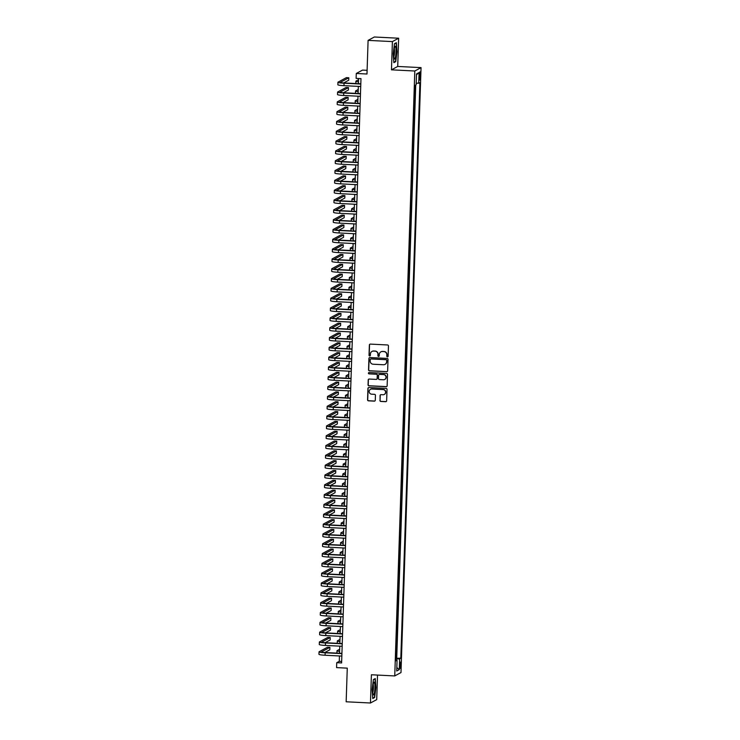 <?xml version="1.0" encoding="UTF-8"?>
<svg xmlns="http://www.w3.org/2000/svg" width="740" height="740" viewBox="0 0 740 740"><rect width="100%" height="100%" fill="white"/><g stroke="black" fill="none" stroke-linecap="round" stroke-linejoin="round"><path stroke-width="1.11" d="M387.436 356.856A0.675 0.666 -118.4 0 0 388.121 356.218L388.463 345.978A0.971 0.953 -118.4 0 0 387.538 344.97L370.361 344.1A0.971 0.953 -118.4 0 0 369.371 345.016L369.029 355.265A0.675 0.666 -118.4 0 0 370.028 355.894A0.675 0.666 -118.4 0 0 370.37 355.329L370.416 354.007A3.099 3.043 -118.4 0 1 373.571 351.075L375.004 351.139A3.099 3.043 -118.4 0 1 377.955 354.386L377.909 355.709A0.675 0.666 -118.4 0 0 378.899 356.338A0.675 0.666 -118.4 0 0 379.25 355.774L379.287 354.451A3.099 3.043 -118.4 0 1 382.45 351.519L383.875 351.593A3.099 3.043 -118.4 0 1 386.826 354.83L386.789 356.153A0.675 0.666 -118.4 0 0 387.436 356.856M380.952 351.833A3.099 3.043 -118.4 0 1 382.617 351.426L384.051 351.5A3.099 3.043 -118.4 0 1 387.002 354.738L386.955 356.06A0.675 0.666 -118.4 0 0 387.862 356.726M369.954 344.174A0.971 0.953 -118.4 0 0 369.538 344.933L369.204 355.172A0.675 0.666 -118.4 0 0 370.102 355.838M372.072 351.38A3.099 3.043 -118.4 0 1 373.737 350.982L375.171 351.056A3.099 3.043 -118.4 0 1 378.121 354.293L378.075 355.616A0.675 0.666 -118.4 0 0 378.982 356.282M400.821 664.927A3.163 0.527 92.9 0 0 400.442 662.069A3.163 0.527 92.9 0 0 399.739 665.519A3.163 0.527 92.9 0 0 400.127 668.377A3.163 0.527 92.9 0 0 400.821 664.927M379.916 400.442A0.971 0.953 -118.4 0 0 380.841 401.45L385.66 401.69A0.971 0.953 -118.4 0 0 386.641 400.775L387.02 389.407A0.971 0.953 -118.4 0 0 386.095 388.389L368.918 387.529A0.971 0.953 -118.4 0 0 367.928 388.445L367.558 399.822A0.971 0.953 -118.4 0 0 368.474 400.83L374.301 401.126A0.971 0.953 -118.4 0 0 375.282 400.211L375.448 395.336A0.971 0.953 -118.4 0 0 374.523 394.328L371.637 394.18A2.59 2.544 -118.4 0 1 370.49 389.323A2.59 2.544 -118.4 0 1 371.813 389.027L383.117 389.592A2.59 2.544 -118.4 0 1 384.264 394.448A2.59 2.544 -118.4 0 1 382.95 394.753L381.063 394.651A0.971 0.953 -118.4 0 0 380.073 395.567L380.082 400.349A0.971 0.953 -118.4 0 0 381.007 401.358L385.827 401.598A0.971 0.953 -118.4 0 0 386.234 401.533M392.404 41.597L391.469 69.828L397.713 66.452L398.647 38.221L392.404 41.597L368.095 40.376L366.985 74.009L356.282 73.473L356.125 78.385L360.981 78.634L341.603 662.948L336.737 662.698L336.58 667.61L347.273 668.146L346.154 701.779L370.463 703L376.706 699.624L377.52 675.074M391.469 69.828L414.807 71.003L394.744 675.935L371.406 674.769L370.463 703M386.65 371.711A0.971 0.953 -118.4 0 0 387.64 370.796L388.019 359.427A0.971 0.953 -118.4 0 0 387.094 358.41L369.917 357.55A0.971 0.953 -118.4 0 0 368.927 358.465L368.548 369.843A0.971 0.953 -118.4 0 0 369.473 370.851L386.817 371.619A0.971 0.953 -118.4 0 0 387.224 371.554M387.519 374.412L387.14 385.79A0.971 0.953 -118.4 0 1 386.151 386.706L368.973 385.845A0.971 0.953 -118.4 0 1 368.048 384.828L368.215 379.962A0.971 0.953 -118.4 0 1 369.195 379.046L376.17 379.398A0.971 0.953 -118.4 0 0 377.15 378.482L377.261 375.254A0.971 0.953 -118.4 0 0 376.336 374.236L369.084 373.876A0.675 0.666 -118.4 0 1 368.788 372.599A0.675 0.666 -118.4 0 1 369.131 372.525L386.595 373.404A0.971 0.953 -118.4 0 1 387.519 374.412M368.095 40.376L374.338 37L398.647 38.221M395.974 658.276L396.168 652.495M396.298 648.453L396.492 642.681M396.621 638.639L396.816 632.857M396.954 628.815L397.139 623.034M397.278 618.991L397.473 613.22M397.602 609.177L397.796 603.396M397.926 599.354L398.12 593.573M398.25 589.53L398.444 583.758M398.582 579.716L398.768 573.935M398.906 569.893L399.101 564.111M399.23 560.069L399.424 554.297M399.554 550.255L399.748 544.474M399.887 540.431L400.072 534.65M400.211 530.608L400.396 524.836M400.534 520.793L400.729 515.012M400.858 510.97L401.052 505.189M401.182 501.147L401.376 495.375M401.515 491.332L401.7 485.551M401.839 481.509L402.033 475.727M402.162 471.685L402.357 465.913M402.486 461.871L402.68 456.09M402.819 452.048L403.004 446.266M403.143 442.224L403.328 436.452M403.467 432.41L403.661 426.629M403.79 422.586L403.985 416.805M404.114 412.763L404.308 406.991M404.447 402.949L404.632 397.167M404.771 393.125L404.965 387.344M405.095 383.302L405.289 377.529M405.418 373.487L405.613 367.706M405.742 363.664L405.936 357.882M406.075 353.84L406.26 348.068M406.399 344.026L406.593 338.245M406.723 334.203L406.917 328.421M407.046 324.379L407.24 318.607M407.379 314.565L407.564 308.784M407.703 304.741L407.897 298.96M408.027 294.918L408.221 289.146M408.351 285.104L408.545 279.322M408.674 275.28L408.868 269.499M409.007 265.457L409.192 259.685M409.331 255.642L409.525 249.861M409.655 245.819L409.849 240.038M409.979 235.995L410.173 230.223M410.312 226.181L410.496 220.4M410.635 216.358L410.829 210.576M410.959 206.534L411.153 200.762M411.283 196.72L411.477 190.939M411.607 186.896L411.801 181.115M411.94 177.073L412.125 171.301M412.263 167.258L412.457 161.477M412.587 157.435L412.781 151.654M412.911 147.612L413.105 141.84M413.244 137.797L413.429 132.016M413.568 127.974L413.753 122.192M413.891 118.15L414.086 112.378M414.215 108.336L414.409 102.555M414.539 98.513L414.733 92.731M419.339 75.203L419.266 77.358A3.062 0.509 92.9 0 0 419.636 80.133A3.062 0.509 92.9 0 0 420.32 76.793L420.385 74.638A3.062 0.509 92.9 0 0 420.015 71.863A3.062 0.509 92.9 0 0 419.339 75.203M414.807 71.003L421.051 67.617L400.988 672.558L394.744 675.935M396.168 658.285L400.812 658.184L419.904 82.704L416.204 83.444M400.812 658.184L399.637 658.822L399.276 669.626L396.714 671.014L397.065 660.21L395.891 660.848L414.983 85.377L416.158 84.73L416.518 73.935L419.081 72.548L418.72 83.352M396.733 657.98L415.741 84.961M414.872 88.689L415.177 85.267M367.105 70.328L362.526 70.097L356.282 73.473M397.713 66.452L421.051 67.617M339.447 655.964L339.272 661.329L336.737 662.698M358.604 78.514L358.428 83.675M358.345 86.386L358.105 93.499M358.012 96.2L357.781 103.323M357.688 106.024L357.457 113.137M357.365 115.847L357.124 122.96M357.041 125.661L356.8 132.784M356.717 135.485L356.476 142.598M356.384 145.308L356.153 152.422M356.06 155.123L355.829 162.245M355.736 164.946L355.496 172.059M355.413 174.769L355.172 181.883M355.08 184.584L354.849 191.706M354.756 194.407L354.525 201.521M354.432 204.231L354.201 211.344M354.108 214.045L353.868 221.168M353.785 223.869L353.544 230.982M353.452 233.692L353.221 240.805M353.128 243.506L352.897 250.629M352.804 253.33L352.564 260.443M352.481 263.153L352.24 270.267M352.147 272.968L351.916 280.09M351.824 282.791L351.593 289.904M351.5 292.614L351.269 299.728M351.176 302.429L350.936 309.551M350.853 312.252L350.612 319.365M350.519 322.076L350.288 329.189M350.196 331.89L349.964 339.012M349.872 341.714L349.632 348.827M349.548 351.537L349.308 358.65M349.225 361.351L348.984 368.474M348.892 371.175L348.66 378.288M348.568 380.998L348.337 388.111M348.244 390.812L348.004 397.935M347.92 400.636L347.68 407.749M347.587 410.46L347.356 417.573M347.264 420.274L347.032 427.396M346.94 430.097L346.699 437.211M346.616 439.921L346.375 447.034M346.292 449.735L346.052 456.858M345.959 459.559L345.728 466.672M345.636 469.382L345.404 476.495M345.312 479.196L345.071 486.319M344.988 489.02L344.748 496.133M344.655 498.843L344.424 505.957M344.331 508.658L344.1 515.78M344.007 518.481L343.776 525.594M343.684 528.304L343.443 535.418M343.36 538.119L343.12 545.241M343.027 547.942L342.796 555.055M342.703 557.757L342.472 564.879M342.38 567.58L342.139 574.702M342.056 577.404L341.815 584.517M341.723 587.218L341.492 594.34M341.399 597.041L341.168 604.164M341.075 606.865L340.844 613.978M340.752 616.679L340.511 623.802M340.428 626.502L340.187 633.616M340.095 636.326L339.864 643.439M339.771 646.14L339.54 653.263M341.649 661.449L339.272 661.329M397.065 660.21L395.918 660.006M395.946 658.961L399.637 658.822M416.49 74.805L419.081 72.548M399.276 669.626L396.825 667.554M393.227 53.687L393.846 62.66L395.733 61.642L396.982 51.652L396.363 42.689L394.476 43.706L393.227 53.687M374.634 697.515L375.892 687.525L375.263 678.562L373.386 679.579L372.128 689.56L372.757 698.532L374.634 697.515L373.95 697.478M394.457 43.891L396.122 42.985L396.982 51.652M395.049 61.605L395.733 61.642M369.51 357.624A0.971 0.953 -118.4 0 0 369.094 358.373L368.714 369.75A0.971 0.953 -118.4 0 0 369.639 370.759L386.817 371.619M386.641 360.417A0.675 0.666 -118.4 0 0 386.003 359.705L370.916 358.956A0.675 0.666 -118.4 0 0 370.231 359.594L370.185 360.99A3.099 3.043 -118.4 0 0 373.136 364.228L383.44 364.746A3.099 3.043 -118.4 0 0 386.595 361.814L386.817 360.325A0.675 0.666 -118.4 0 0 386.169 359.621L386.003 359.705M370.657 358.993A0.675 0.666 -118.4 0 1 371.082 358.863L386.169 359.621M385.105 364.339A3.099 3.043 -118.4 0 0 386.77 361.721L386.595 361.814M386.817 360.325L386.77 361.721M368.798 379.121A0.971 0.953 -118.4 0 0 368.381 379.87L368.224 384.735A0.971 0.953 -118.4 0 0 369.14 385.753L386.326 386.613A0.971 0.953 -118.4 0 0 386.733 386.539M376.743 379.232A0.971 0.953 -118.4 0 0 377.326 378.39L377.428 375.161A0.971 0.953 -118.4 0 0 376.503 374.144L369.084 373.876M368.871 372.562A0.675 0.666 -118.4 0 0 369.251 373.783M383.394 379.759A2.59 2.544 -118.4 0 0 385.966 376.623A2.59 2.544 -118.4 0 0 383.57 374.597L379.583 374.403A0.971 0.953 -118.4 0 0 378.593 375.319L378.492 378.547A0.971 0.953 -118.4 0 0 379.417 379.555L383.394 379.759M384.8 379.417A2.59 2.544 -118.4 0 0 383.736 374.514L383.57 374.597M379.176 374.468A0.971 0.953 -118.4 0 1 379.75 374.311L383.736 374.514M380.656 394.725A0.971 0.953 -118.4 0 0 380.249 395.484L380.082 400.349M384.347 394.401A2.59 2.544 -118.4 0 0 383.292 389.499L383.117 389.592M370.574 389.277A2.59 2.544 -118.4 0 1 371.98 388.935L383.292 389.499M368.511 387.603A0.971 0.953 -118.4 0 0 368.104 388.352L367.725 399.73A0.971 0.953 -118.4 0 0 368.65 400.738L374.468 401.034A0.971 0.953 -118.4 0 0 374.875 400.96M358.567 79.67L355.996 81.058A7.409 0.74 1.9 0 0 355.885 81.178A7.409 0.74 1.9 0 0 358.493 81.835M343.712 82.936L348.725 80.216L348.808 77.765L346.375 77.645L338.032 82.159A7.409 0.74 1.9 0 0 337.93 82.279A7.409 0.74 1.9 0 0 344.063 83.204L360.805 84.046M337.93 82.279L337.847 84.73A7.409 0.74 1.9 0 0 343.98 85.664L360.722 86.497M360.815 83.796L344.489 82.982A4.939 0.49 -178.1 0 1 340.391 82.362A4.939 0.49 -178.1 0 1 340.465 82.279L348.808 77.765M396.011 52.068A6.42 1.073 92.9 0 0 394.901 46.518A6.42 1.073 92.9 0 0 393.81 53.261A6.42 1.073 92.9 0 0 394.291 58.775A6.42 1.073 92.9 0 0 396.011 52.068M393.874 56.592A4.394 0.731 92.9 0 0 394.513 52.198A4.394 0.731 92.9 0 0 394.272 48.646M396.733 51.68L395.521 61.355L393.828 62.271M374.551 682.715A6.42 1.073 92.9 0 0 373.811 682.391A6.42 1.073 92.9 0 0 372.766 688.08A6.42 1.073 92.9 0 0 373.089 694.361A6.42 1.073 92.9 0 0 373.2 694.647A6.42 1.073 92.9 0 0 374.708 690.846A6.42 1.073 92.9 0 0 374.551 682.715M373.358 679.764L375.032 678.857L375.633 687.553L374.421 697.228L372.729 698.144M372.775 692.464A4.394 0.731 92.9 0 0 373.395 688.515A4.394 0.731 92.9 0 0 373.173 684.519M358.243 89.494L355.672 90.881A7.409 0.74 1.9 0 0 355.561 91.002A7.409 0.74 1.9 0 0 358.169 91.649M357.91 99.308L355.339 100.705A7.409 0.74 1.9 0 0 355.237 100.825A7.409 0.74 1.9 0 0 357.846 101.473M357.587 109.132L355.015 110.519A7.409 0.74 1.9 0 0 354.904 110.639A7.409 0.74 1.9 0 0 357.513 111.296M357.263 118.955L354.691 120.343A7.409 0.74 1.9 0 0 354.58 120.463A7.409 0.74 1.9 0 0 357.189 121.11M343.388 92.75L348.401 90.04L348.485 87.588L346.052 87.468L337.708 91.973A7.409 0.74 1.9 0 0 337.597 92.093A7.409 0.74 1.9 0 0 343.739 93.027L360.482 93.869M337.597 92.093L337.514 94.553A7.409 0.74 1.9 0 0 343.656 95.478L360.399 96.32M360.491 93.619L344.156 92.796A4.939 0.49 -178.1 0 1 340.067 92.176A4.939 0.49 -178.1 0 1 340.141 92.102L348.485 87.588M343.064 102.573L348.078 99.863L348.151 97.403L345.728 97.282L337.385 101.796A7.409 0.74 1.9 0 0 337.274 101.917A7.409 0.74 1.9 0 0 343.416 102.851L360.149 103.683M337.274 101.917L337.19 104.377A7.409 0.74 1.9 0 0 343.332 105.302L360.075 106.144M360.158 103.433L343.832 102.62A4.939 0.49 -178.1 0 1 339.743 102A4.939 0.49 -178.1 0 1 339.817 101.917L348.151 97.403M342.731 112.397L347.745 109.677L347.828 107.226L345.395 107.106L337.061 111.62A7.409 0.74 1.9 0 0 336.95 111.74A7.409 0.74 1.9 0 0 343.082 112.665L359.825 113.507M336.95 111.74L336.867 114.191A7.409 0.74 1.9 0 0 342.999 115.126L359.742 115.958M359.834 113.257L343.508 112.443A4.939 0.49 -178.1 0 1 339.42 111.823A4.939 0.49 -178.1 0 1 339.484 111.74L347.828 107.226M342.407 122.211L347.421 119.501L347.504 117.05L345.071 116.929L336.728 121.434A7.409 0.74 1.9 0 0 336.626 121.554A7.409 0.74 1.9 0 0 342.759 122.488L359.501 123.33M336.626 121.554L336.543 124.015A7.409 0.74 1.9 0 0 342.675 124.94L359.418 125.781M359.511 123.081L343.184 122.257A4.939 0.49 -178.1 0 1 339.087 121.638A4.939 0.49 -178.1 0 1 339.161 121.563L347.504 117.05M356.939 128.769L354.368 130.166A7.409 0.74 1.9 0 0 354.257 130.286A7.409 0.74 1.9 0 0 356.865 130.934M342.084 132.035L347.097 129.324L347.18 126.864L344.748 126.744L336.404 131.258A7.409 0.74 1.9 0 0 336.293 131.378A7.409 0.74 1.9 0 0 342.435 132.312L359.178 133.144M336.293 131.378L336.219 133.838A7.409 0.74 1.9 0 0 342.352 134.763L359.094 135.605M359.187 132.895L342.851 132.081A4.939 0.49 -178.1 0 1 338.763 131.461A4.939 0.49 -178.1 0 1 338.837 131.378L347.18 126.864M356.606 138.593L354.044 139.98A7.409 0.74 1.9 0 0 353.933 140.101A7.409 0.74 1.9 0 0 356.541 140.757M341.76 141.858L346.773 139.138L346.857 136.687L344.424 136.567L336.08 141.081A7.409 0.74 1.9 0 0 335.969 141.201A7.409 0.74 1.9 0 0 342.111 142.126L358.854 142.968M335.969 141.201L335.886 143.653A7.409 0.74 1.9 0 0 342.028 144.587L358.771 145.419M358.854 142.718L342.528 141.904A4.939 0.49 -178.1 0 1 338.439 141.285A4.939 0.49 -178.1 0 1 338.513 141.201L346.857 136.687M356.282 148.416L353.711 149.804A7.409 0.74 1.9 0 0 353.609 149.924A7.409 0.74 1.9 0 0 356.208 150.572M341.427 151.672L346.45 148.962L346.524 146.511L344.1 146.381L335.757 150.895A7.409 0.74 1.9 0 0 335.646 151.016A7.409 0.74 1.9 0 0 341.778 151.95L358.521 152.792M335.646 151.016L335.562 153.476A7.409 0.74 1.9 0 0 341.704 154.401L358.447 155.243M358.53 152.542L342.204 151.719A4.939 0.49 -178.1 0 1 338.115 151.099A4.939 0.49 -178.1 0 1 338.189 151.025L346.524 146.511M355.959 158.231L353.387 159.627A7.409 0.74 1.9 0 0 353.276 159.748A7.409 0.74 1.9 0 0 355.885 160.395M341.103 161.496L346.117 158.786L346.2 156.325L343.767 156.205L335.433 160.719A7.409 0.74 1.9 0 0 335.322 160.839A7.409 0.74 1.9 0 0 341.454 161.773L358.197 162.606M335.322 160.839L335.239 163.299A7.409 0.74 1.9 0 0 341.371 164.225L358.114 165.066M358.206 162.356L341.88 161.542A4.939 0.49 -178.1 0 1 337.782 160.922A4.939 0.49 -178.1 0 1 337.856 160.839L346.2 156.325M355.635 168.054L353.063 169.442A7.409 0.74 1.9 0 0 352.952 169.562A7.409 0.74 1.9 0 0 355.561 170.219M340.779 171.319L345.793 168.6L345.876 166.149L343.443 166.028L335.1 170.542A7.409 0.74 1.9 0 0 334.998 170.662A7.409 0.74 1.9 0 0 341.131 171.588L357.873 172.429M334.998 170.662L334.915 173.114A7.409 0.74 1.9 0 0 341.048 174.048L357.79 174.881M357.882 172.179L341.556 171.365A4.939 0.49 -178.1 0 1 337.459 170.746A4.939 0.49 -178.1 0 1 337.532 170.662L345.876 166.149M355.311 177.878L352.74 179.265A7.409 0.74 1.9 0 0 352.629 179.385A7.409 0.74 1.9 0 0 355.237 180.033M340.456 181.133L345.469 178.423L345.552 175.972L343.12 175.843L334.776 180.357A7.409 0.74 1.9 0 0 334.665 180.477A7.409 0.74 1.9 0 0 340.807 181.411L357.55 182.253M334.665 180.477L334.591 182.937A7.409 0.74 1.9 0 0 340.724 183.862L357.466 184.704M357.559 182.003L341.223 181.18A4.939 0.49 -178.1 0 1 337.135 180.56A4.939 0.49 -178.1 0 1 337.209 180.486L345.552 175.972M354.978 187.692L352.416 189.089A7.409 0.74 1.9 0 0 352.305 189.209A7.409 0.74 1.9 0 0 354.913 189.856M340.132 190.957L345.145 188.247L345.219 185.786L342.796 185.666L334.452 190.18A7.409 0.74 1.9 0 0 334.341 190.3A7.409 0.74 1.9 0 0 340.483 191.235L357.216 192.067M334.341 190.3L334.258 192.761A7.409 0.74 1.9 0 0 340.4 193.686L357.143 194.528M357.226 191.817L340.9 191.003A4.939 0.49 -178.1 0 1 336.811 190.383A4.939 0.49 -178.1 0 1 336.885 190.3L345.219 185.786M354.654 197.515L352.083 198.903A7.409 0.74 1.9 0 0 351.981 199.023A7.409 0.74 1.9 0 0 354.58 199.68M339.799 200.781L344.812 198.061L344.896 195.61L342.463 195.49L334.129 200.004A7.409 0.74 1.9 0 0 334.018 200.124A7.409 0.74 1.9 0 0 340.15 201.049L356.893 201.891M334.018 200.124L333.934 202.575A7.409 0.74 1.9 0 0 340.076 203.509L356.81 204.342M356.902 201.641L340.576 200.827A4.939 0.49 -178.1 0 1 336.487 200.207A4.939 0.49 -178.1 0 1 336.552 200.124L344.896 195.61M339.475 210.595L344.489 207.885L344.572 205.433L342.139 205.304L333.796 209.818A7.409 0.74 1.9 0 0 333.694 209.938A7.409 0.74 1.9 0 0 339.827 210.872L356.569 211.714M333.694 209.938L333.611 212.399A7.409 0.74 1.9 0 0 339.743 213.324L356.486 214.165M356.578 211.464L340.252 210.641A4.939 0.49 -178.1 0 1 336.154 210.021A4.939 0.49 -178.1 0 1 336.228 209.947L344.572 205.433M339.151 220.418L344.165 217.708L344.248 215.248L341.815 215.127L333.472 219.641A7.409 0.74 1.9 0 0 333.361 219.762A7.409 0.74 1.9 0 0 339.503 220.696L356.245 221.528M333.361 219.762L333.287 222.222A7.409 0.74 1.9 0 0 339.42 223.147L356.162 223.989M356.255 221.279L339.919 220.465A4.939 0.49 -178.1 0 1 335.831 219.845A4.939 0.49 -178.1 0 1 335.904 219.762L344.248 215.248M354.331 207.339L351.759 208.726A7.409 0.74 1.9 0 0 351.648 208.847A7.409 0.74 1.9 0 0 354.257 209.494M354.007 217.153L351.435 218.55A7.409 0.74 1.9 0 0 351.324 218.67A7.409 0.74 1.9 0 0 353.933 219.317M353.674 226.977L351.111 228.364A7.409 0.74 1.9 0 0 351 228.484A7.409 0.74 1.9 0 0 353.609 229.141M338.828 230.242L343.841 227.522L343.924 225.071L341.492 224.951L333.148 229.465A7.409 0.74 1.9 0 0 333.037 229.585A7.409 0.74 1.9 0 0 339.179 230.51L355.921 231.352M333.037 229.585L332.954 232.036A7.409 0.74 1.9 0 0 339.096 232.971L355.838 233.803M355.931 231.102L339.595 230.288A4.939 0.49 -178.1 0 1 335.507 229.668A4.939 0.49 -178.1 0 1 335.581 229.585L343.924 225.071M353.35 236.8L350.779 238.188A7.409 0.74 1.9 0 0 350.677 238.308A7.409 0.74 1.9 0 0 353.276 238.955M338.495 240.056L343.517 237.346L343.591 234.895L341.168 234.765L332.824 239.279A7.409 0.74 1.9 0 0 332.713 239.399A7.409 0.74 1.9 0 0 338.846 240.334L355.589 241.175M332.713 239.399L332.63 241.86A7.409 0.74 1.9 0 0 338.772 242.785L355.514 243.627M355.598 240.925L339.272 240.102A4.939 0.49 -178.1 0 1 335.183 239.482A4.939 0.49 -178.1 0 1 335.257 239.409L343.591 234.895M353.026 246.614L350.455 248.011A7.409 0.74 1.9 0 0 350.344 248.131A7.409 0.74 1.9 0 0 352.952 248.779M338.171 249.88L343.184 247.169L343.268 244.709L340.835 244.589L332.5 249.103A7.409 0.74 1.9 0 0 332.389 249.223A7.409 0.74 1.9 0 0 338.522 250.157L355.265 250.989M332.389 249.223L332.306 251.683A7.409 0.74 1.9 0 0 338.439 252.608L355.182 253.45M355.274 250.74L338.948 249.926A4.939 0.49 -178.1 0 1 334.859 249.306A4.939 0.49 -178.1 0 1 334.924 249.223L343.268 244.709M352.703 256.438L350.131 257.825A7.409 0.74 1.9 0 0 350.02 257.946A7.409 0.74 1.9 0 0 352.629 258.602M337.847 259.703L342.861 256.983L342.944 254.532L340.511 254.412L332.168 258.926A7.409 0.74 1.9 0 0 332.066 259.046A7.409 0.74 1.9 0 0 338.199 259.971L354.941 260.813M332.066 259.046L331.983 261.498A7.409 0.74 1.9 0 0 338.115 262.432L354.858 263.264M354.95 260.563L338.624 259.749A4.939 0.49 -178.1 0 1 334.526 259.13A4.939 0.49 -178.1 0 1 334.6 259.046L342.944 254.532M352.379 266.261L349.807 267.649A7.409 0.74 1.9 0 0 349.696 267.769A7.409 0.74 1.9 0 0 352.305 268.417M337.523 269.517L342.537 266.807L342.62 264.356L340.187 264.226L331.844 268.74A7.409 0.74 1.9 0 0 331.733 268.861A7.409 0.74 1.9 0 0 337.875 269.795L354.617 270.637M331.733 268.861L331.659 271.321A7.409 0.74 1.9 0 0 337.792 272.246L354.534 273.088M354.627 270.387L338.291 269.564A4.939 0.49 -178.1 0 1 334.203 268.944A4.939 0.49 -178.1 0 1 334.276 268.87L342.62 264.356M352.046 276.075L349.483 277.472A7.409 0.74 1.9 0 0 349.373 277.593A7.409 0.74 1.9 0 0 351.981 278.24M337.2 279.341L342.213 276.631L342.296 274.17L339.864 274.05L331.52 278.564A7.409 0.74 1.9 0 0 331.409 278.684A7.409 0.74 1.9 0 0 337.551 279.618L354.293 280.451M331.409 278.684L331.326 281.144A7.409 0.74 1.9 0 0 337.468 282.07L354.21 282.911M354.293 280.201L337.967 279.387A4.939 0.49 -178.1 0 1 333.879 278.767A4.939 0.49 -178.1 0 1 333.953 278.684L342.296 274.17M351.722 285.899L349.151 287.286A7.409 0.74 1.9 0 0 349.049 287.407A7.409 0.74 1.9 0 0 351.648 288.064M336.867 289.164L341.889 286.445L341.963 283.993L339.531 283.873L331.196 288.387A7.409 0.74 1.9 0 0 331.085 288.507A7.409 0.74 1.9 0 0 337.218 289.433L353.961 290.274M331.085 288.507L331.002 290.959A7.409 0.74 1.9 0 0 337.144 291.893L353.877 292.726M353.97 290.025L337.644 289.211A4.939 0.49 -178.1 0 1 333.555 288.591A4.939 0.49 -178.1 0 1 333.62 288.507L341.963 283.993M351.398 295.723L348.827 297.11A7.409 0.74 1.9 0 0 348.716 297.23A7.409 0.74 1.9 0 0 351.324 297.878M336.543 298.979L341.556 296.268L341.639 293.817L339.207 293.688L330.863 298.202A7.409 0.74 1.9 0 0 330.762 298.322A7.409 0.74 1.9 0 0 336.894 299.256L353.637 300.098M330.762 298.322L330.678 300.782A7.409 0.74 1.9 0 0 336.811 301.707L353.554 302.549M353.646 299.848L337.32 299.025A4.939 0.49 -178.1 0 1 333.222 298.405A4.939 0.49 -178.1 0 1 333.296 298.331L341.639 293.817M351.075 305.537L348.503 306.933A7.409 0.74 1.9 0 0 348.392 307.054A7.409 0.74 1.9 0 0 351 307.701M350.742 315.36L348.179 316.748A7.409 0.74 1.9 0 0 348.068 316.868A7.409 0.74 1.9 0 0 350.677 317.525M350.418 325.184L347.846 326.571A7.409 0.74 1.9 0 0 347.745 326.692A7.409 0.74 1.9 0 0 350.353 327.339M336.219 308.802L341.233 306.092L341.316 303.631L338.883 303.511L330.539 308.025A7.409 0.74 1.9 0 0 330.429 308.145A7.409 0.74 1.9 0 0 336.571 309.079L353.313 309.912M330.429 308.145L330.355 310.596A7.409 0.74 1.9 0 0 336.487 311.531L353.23 312.373M353.322 309.662L336.996 308.848A4.939 0.49 -178.1 0 1 332.898 308.229A4.939 0.49 -178.1 0 1 332.972 308.145L341.316 303.631M335.895 318.625L340.909 315.906L340.992 313.455L338.559 313.335L330.216 317.849A7.409 0.74 1.9 0 0 330.105 317.969A7.409 0.74 1.9 0 0 336.247 318.894L352.989 319.736M330.105 317.969L330.022 320.42A7.409 0.74 1.9 0 0 336.164 321.354L352.906 322.187M352.999 319.486L336.663 318.672A4.939 0.49 -178.1 0 1 332.575 318.052A4.939 0.49 -178.1 0 1 332.649 317.969L340.992 313.455M335.572 328.44L340.585 325.73L340.659 323.278L338.236 323.149L329.892 327.663A7.409 0.74 1.9 0 0 329.781 327.783A7.409 0.74 1.9 0 0 335.914 328.717L352.656 329.559M329.781 327.783L329.698 330.243A7.409 0.74 1.9 0 0 335.84 331.168L352.582 332.01M352.666 329.309L336.339 328.486A4.939 0.49 -178.1 0 1 332.251 327.866A4.939 0.49 -178.1 0 1 332.325 327.792L340.659 323.278M350.094 334.998L347.522 336.395A7.409 0.74 1.9 0 0 347.411 336.515A7.409 0.74 1.9 0 0 350.02 337.163M335.239 338.263L340.252 335.553L340.335 333.093L337.903 332.972L329.568 337.486A7.409 0.74 1.9 0 0 329.457 337.607A7.409 0.74 1.9 0 0 335.59 338.541L352.332 339.373M329.457 337.607L329.374 340.058A7.409 0.74 1.9 0 0 335.507 340.992L352.249 341.834M352.342 339.124L336.016 338.31A4.939 0.49 -178.1 0 1 331.927 337.69A4.939 0.49 -178.1 0 1 331.992 337.607L340.335 333.093M349.77 344.822L347.199 346.209A7.409 0.74 1.9 0 0 347.088 346.329A7.409 0.74 1.9 0 0 349.696 346.986M334.915 348.087L339.928 345.367L340.012 342.916L337.579 342.796L329.235 347.31A7.409 0.74 1.9 0 0 329.134 347.43A7.409 0.74 1.9 0 0 335.266 348.355L352.009 349.197M329.134 347.43L329.05 349.881A7.409 0.74 1.9 0 0 335.183 350.815L351.925 351.648M352.018 348.947L335.692 348.133A4.939 0.49 -178.1 0 1 331.594 347.513A4.939 0.49 -178.1 0 1 331.668 347.43L340.012 342.916M349.447 354.645L346.875 356.032A7.409 0.74 1.9 0 0 346.764 356.153A7.409 0.74 1.9 0 0 349.373 356.8M334.591 357.901L339.605 355.191L339.688 352.74L337.255 352.61L328.911 357.124A7.409 0.74 1.9 0 0 328.8 357.244A7.409 0.74 1.9 0 0 334.943 358.179L351.685 359.02M328.8 357.244L328.726 359.705A7.409 0.74 1.9 0 0 334.859 360.63L351.602 361.471M351.694 358.771L335.359 357.947A4.939 0.49 -178.1 0 1 331.27 357.328A4.939 0.49 -178.1 0 1 331.344 357.254L339.688 352.74M349.114 364.459L346.551 365.856A7.409 0.74 1.9 0 0 346.44 365.976A7.409 0.74 1.9 0 0 349.049 366.624M334.267 367.725L339.281 365.014L339.364 362.554L336.931 362.434L328.588 366.947A7.409 0.74 1.9 0 0 328.477 367.068A7.409 0.74 1.9 0 0 334.619 368.002L351.361 368.835M328.477 367.068L328.394 369.519A7.409 0.74 1.9 0 0 334.536 370.453L351.278 371.295M351.361 368.585L335.035 367.771A4.939 0.49 -178.1 0 1 330.947 367.151A4.939 0.49 -178.1 0 1 331.021 367.068L339.364 362.554M348.79 374.283L346.218 375.67A7.409 0.74 1.9 0 0 346.117 375.791A7.409 0.74 1.9 0 0 348.716 376.447M348.466 384.106L345.894 385.494A7.409 0.74 1.9 0 0 345.784 385.614A7.409 0.74 1.9 0 0 348.392 386.262M348.142 393.921L345.571 395.317A7.409 0.74 1.9 0 0 345.46 395.438A7.409 0.74 1.9 0 0 348.068 396.085M333.934 377.548L338.957 374.829L339.031 372.377L336.608 372.257L328.264 376.771A7.409 0.74 1.9 0 0 328.153 376.891A7.409 0.74 1.9 0 0 334.286 377.816L351.028 378.658M328.153 376.891L328.07 379.343A7.409 0.74 1.9 0 0 334.212 380.277L350.954 381.109M351.038 378.408L334.711 377.594A4.939 0.49 -178.1 0 1 330.623 376.975A4.939 0.49 -178.1 0 1 330.697 376.891L339.031 372.377M333.611 387.362L338.624 384.652L338.707 382.201L336.275 382.071L327.931 386.585A7.409 0.74 1.9 0 0 327.829 386.706A7.409 0.74 1.9 0 0 333.962 387.64L350.704 388.482M327.829 386.706L327.746 389.166A7.409 0.74 1.9 0 0 333.879 390.091L350.621 390.933M350.714 388.232L334.387 387.409A4.939 0.49 -178.1 0 1 330.29 386.789A4.939 0.49 -178.1 0 1 330.364 386.715L338.707 382.201M333.287 397.186L338.3 394.476L338.384 392.015L335.951 391.895L327.607 396.409A7.409 0.74 1.9 0 0 327.506 396.529A7.409 0.74 1.9 0 0 333.638 397.463L350.381 398.296M327.506 396.529L327.422 398.98A7.409 0.74 1.9 0 0 333.555 399.914L350.298 400.756M350.39 398.046L334.064 397.232A4.939 0.49 -178.1 0 1 329.966 396.612A4.939 0.49 -178.1 0 1 330.04 396.529L338.384 392.015M347.809 403.744L345.247 405.132A7.409 0.74 1.9 0 0 345.136 405.252A7.409 0.74 1.9 0 0 347.745 405.909M332.963 407.009L337.976 404.29L338.06 401.839L335.627 401.718L327.284 406.232A7.409 0.74 1.9 0 0 327.173 406.353A7.409 0.74 1.9 0 0 333.315 407.278L350.057 408.119M327.173 406.353L327.089 408.804A7.409 0.74 1.9 0 0 333.231 409.738L349.974 410.571M350.066 407.87L333.731 407.055A4.939 0.49 -178.1 0 1 329.642 406.436A4.939 0.49 -178.1 0 1 329.716 406.353L338.06 401.839M347.486 413.568L344.914 414.955A7.409 0.74 1.9 0 0 344.812 415.075A7.409 0.74 1.9 0 0 347.421 415.723M332.639 416.824L337.653 414.113L337.727 411.662L335.303 411.532L326.96 416.046A7.409 0.74 1.9 0 0 326.849 416.167A7.409 0.74 1.9 0 0 332.991 417.101L349.724 417.943M326.849 416.167L326.766 418.627A7.409 0.74 1.9 0 0 332.907 419.552L349.65 420.394M349.733 417.693L333.407 416.87A4.939 0.49 -178.1 0 1 329.318 416.25A4.939 0.49 -178.1 0 1 329.393 416.176L337.727 411.662M347.162 423.382L344.59 424.779A7.409 0.74 1.9 0 0 344.479 424.899A7.409 0.74 1.9 0 0 347.088 425.546M332.306 426.647L337.32 423.937L337.403 421.476L334.97 421.356L326.636 425.87A7.409 0.74 1.9 0 0 326.525 425.99A7.409 0.74 1.9 0 0 332.658 426.925L349.4 427.757M326.525 425.99L326.442 428.442A7.409 0.74 1.9 0 0 332.575 429.376L349.317 430.218M349.41 427.507L333.083 426.693A4.939 0.49 -178.1 0 1 328.995 426.074A4.939 0.49 -178.1 0 1 329.06 425.99L337.403 421.476M346.838 433.205L344.267 434.593A7.409 0.74 1.9 0 0 344.156 434.713A7.409 0.74 1.9 0 0 346.764 435.37M331.983 436.471L336.996 433.751L337.079 431.3L334.647 431.18L326.303 435.694A7.409 0.74 1.9 0 0 326.201 435.814A7.409 0.74 1.9 0 0 332.334 436.739L349.077 437.581M326.201 435.814L326.118 438.265A7.409 0.74 1.9 0 0 332.251 439.199L348.993 440.032M349.086 437.331L332.76 436.517A4.939 0.49 -178.1 0 1 328.662 435.897A4.939 0.49 -178.1 0 1 328.736 435.814L337.079 431.3M346.514 443.029L343.943 444.416A7.409 0.74 1.9 0 0 343.832 444.536A7.409 0.74 1.9 0 0 346.44 445.184M331.659 446.285L336.672 443.575L336.756 441.123L334.323 440.994L325.979 445.508A7.409 0.74 1.9 0 0 325.868 445.628A7.409 0.74 1.9 0 0 332.01 446.562L348.753 447.404M325.868 445.628L325.794 448.089A7.409 0.74 1.9 0 0 331.927 449.014L348.67 449.855M348.762 447.154L332.427 446.331A4.939 0.49 -178.1 0 1 328.338 445.711A4.939 0.49 -178.1 0 1 328.412 445.637L336.756 441.123M346.181 452.843L343.619 454.24A7.409 0.74 1.9 0 0 343.508 454.36A7.409 0.74 1.9 0 0 346.117 455.007M331.335 456.108L336.349 453.398L336.432 450.938L333.999 450.817L325.656 455.331A7.409 0.74 1.9 0 0 325.545 455.452A7.409 0.74 1.9 0 0 331.687 456.386L348.429 457.218M325.545 455.452L325.461 457.903A7.409 0.74 1.9 0 0 331.603 458.837L348.346 459.679M348.429 456.969L332.103 456.154A4.939 0.49 -178.1 0 1 328.014 455.535A4.939 0.49 -178.1 0 1 328.088 455.452L336.432 450.938M345.858 462.667L343.286 464.054A7.409 0.74 1.9 0 0 343.184 464.174A7.409 0.74 1.9 0 0 345.784 464.831M331.002 465.932L336.025 463.212L336.099 460.761L333.675 460.641L325.332 465.155A7.409 0.74 1.9 0 0 325.221 465.275A7.409 0.74 1.9 0 0 331.354 466.2L348.096 467.042M325.221 465.275L325.137 467.726A7.409 0.74 1.9 0 0 331.279 468.661L348.022 469.493M348.105 466.792L331.779 465.978A4.939 0.49 -178.1 0 1 327.69 465.358A4.939 0.49 -178.1 0 1 327.764 465.275L336.099 460.761M345.534 472.49L342.962 473.877A7.409 0.74 1.9 0 0 342.851 473.998A7.409 0.74 1.9 0 0 345.46 474.645M330.678 475.746L335.692 473.036L335.775 470.585L333.342 470.455L325.008 474.969A7.409 0.74 1.9 0 0 324.897 475.089A7.409 0.74 1.9 0 0 331.03 476.024L347.772 476.865M324.897 475.089L324.814 477.55A7.409 0.74 1.9 0 0 330.947 478.475L347.689 479.316M347.782 476.615L331.455 475.792A4.939 0.49 -178.1 0 1 327.358 475.173A4.939 0.49 -178.1 0 1 327.432 475.099L335.775 470.585M345.21 482.304L342.639 483.701A7.409 0.74 1.9 0 0 342.528 483.821A7.409 0.74 1.9 0 0 345.136 484.469M330.355 485.57L335.368 482.859L335.451 480.399L333.019 480.279L324.675 484.793A7.409 0.74 1.9 0 0 324.573 484.913A7.409 0.74 1.9 0 0 330.706 485.847L347.449 486.68M324.573 484.913L324.49 487.364A7.409 0.74 1.9 0 0 330.623 488.298L347.365 489.14M347.458 486.43L331.132 485.616A4.939 0.49 -178.1 0 1 327.034 484.996A4.939 0.49 -178.1 0 1 327.108 484.913L335.451 480.399M344.886 492.128L342.315 493.515A7.409 0.74 1.9 0 0 342.204 493.635A7.409 0.74 1.9 0 0 344.812 494.292M330.031 495.393L335.044 492.674L335.128 490.222L332.695 490.102L324.351 494.616A7.409 0.74 1.9 0 0 324.24 494.736A7.409 0.74 1.9 0 0 330.382 495.661L347.125 496.503M324.24 494.736L324.166 497.188A7.409 0.74 1.9 0 0 330.299 498.122L347.042 498.954M347.134 496.253L330.799 495.439A4.939 0.49 -178.1 0 1 326.71 494.82A4.939 0.49 -178.1 0 1 326.784 494.736L335.128 490.222M344.553 501.951L341.982 503.339A7.409 0.74 1.9 0 0 341.88 503.459A7.409 0.74 1.9 0 0 344.489 504.107M329.707 505.207L334.721 502.497L334.795 500.046L332.371 499.916L324.028 504.43A7.409 0.74 1.9 0 0 323.917 504.551A7.409 0.74 1.9 0 0 330.059 505.485L346.792 506.327M323.917 504.551L323.833 507.011A7.409 0.74 1.9 0 0 329.975 507.936L346.718 508.778M346.801 506.077L330.475 505.254A4.939 0.49 -178.1 0 1 326.386 504.634A4.939 0.49 -178.1 0 1 326.46 504.56L334.795 500.046M344.23 511.766L341.658 513.162A7.409 0.74 1.9 0 0 341.547 513.283A7.409 0.74 1.9 0 0 344.156 513.93M329.374 515.031L334.387 512.321L334.471 509.86L332.038 509.74L323.704 514.254A7.409 0.74 1.9 0 0 323.593 514.374A7.409 0.74 1.9 0 0 329.726 515.308L346.468 516.141M323.593 514.374L323.51 516.825A7.409 0.74 1.9 0 0 329.651 517.76L346.385 518.601M346.477 515.891L330.151 515.077A4.939 0.49 -178.1 0 1 326.062 514.457A4.939 0.49 -178.1 0 1 326.127 514.374L334.471 509.86M343.906 521.589L341.334 522.976A7.409 0.74 1.9 0 0 341.223 523.097A7.409 0.74 1.9 0 0 343.832 523.754M329.05 524.854L334.064 522.135L334.147 519.684L331.714 519.563L323.371 524.077A7.409 0.74 1.9 0 0 323.269 524.198A7.409 0.74 1.9 0 0 329.402 525.123L346.144 525.964M323.269 524.198L323.186 526.649A7.409 0.74 1.9 0 0 329.318 527.583L346.061 528.416M346.154 525.715L329.827 524.901A4.939 0.49 -178.1 0 1 325.73 524.281A4.939 0.49 -178.1 0 1 325.804 524.198L334.147 519.684M343.582 531.413L341.011 532.8A7.409 0.74 1.9 0 0 340.9 532.92A7.409 0.74 1.9 0 0 343.508 533.568M328.726 534.668L333.74 531.958L333.823 529.507L331.391 529.377L323.047 533.891A7.409 0.74 1.9 0 0 322.936 534.012A7.409 0.74 1.9 0 0 329.078 534.946L345.821 535.788M322.936 534.012L322.862 536.472A7.409 0.74 1.9 0 0 328.995 537.397L345.737 538.239M345.83 535.538L329.494 534.715A4.939 0.49 -178.1 0 1 325.406 534.095A4.939 0.49 -178.1 0 1 325.48 534.021L333.823 529.507M343.249 541.227L340.687 542.624A7.409 0.74 1.9 0 0 340.576 542.744A7.409 0.74 1.9 0 0 343.184 543.391M328.403 544.492L333.416 541.782L333.5 539.321L331.067 539.201L322.723 543.715A7.409 0.74 1.9 0 0 322.612 543.835A7.409 0.74 1.9 0 0 328.754 544.77L345.497 545.602M322.612 543.835L322.529 546.287A7.409 0.74 1.9 0 0 328.671 547.221L345.414 548.062M345.497 545.352L329.171 544.538A4.939 0.49 -178.1 0 1 325.082 543.918A4.939 0.49 -178.1 0 1 325.156 543.835L333.5 539.321M342.925 551.05L340.354 552.438A7.409 0.74 1.9 0 0 340.252 552.558A7.409 0.74 1.9 0 0 342.851 553.215M328.07 554.316L333.093 551.596L333.167 549.145L330.743 549.024L322.4 553.538A7.409 0.74 1.9 0 0 322.289 553.659A7.409 0.74 1.9 0 0 328.421 554.584L345.164 555.426M322.289 553.659L322.205 556.11A7.409 0.74 1.9 0 0 328.347 557.044L345.09 557.877M345.173 555.176L328.847 554.362A4.939 0.49 -178.1 0 1 324.758 553.742A4.939 0.49 -178.1 0 1 324.832 553.659L333.167 549.145M342.601 560.874L340.03 562.261A7.409 0.74 1.9 0 0 339.919 562.382A7.409 0.74 1.9 0 0 342.528 563.029M327.746 564.13L332.76 561.42L332.843 558.968L330.41 558.839L322.076 563.353A7.409 0.74 1.9 0 0 321.965 563.473A7.409 0.74 1.9 0 0 328.098 564.407L344.84 565.249M321.965 563.473L321.882 565.934A7.409 0.74 1.9 0 0 328.014 566.859L344.757 567.7M344.849 564.999L328.523 564.176A4.939 0.49 -178.1 0 1 324.435 563.556A4.939 0.49 -178.1 0 1 324.499 563.482L332.843 558.968M342.278 570.688L339.706 572.085A7.409 0.74 1.9 0 0 339.595 572.205A7.409 0.74 1.9 0 0 342.204 572.852M327.422 573.953L332.436 571.243L332.519 568.783L330.086 568.662L321.743 573.176A7.409 0.74 1.9 0 0 321.641 573.297A7.409 0.74 1.9 0 0 327.774 574.231L344.516 575.063M321.641 573.297L321.558 575.748A7.409 0.74 1.9 0 0 327.69 576.682L344.433 577.524M344.526 574.813L328.199 574A4.939 0.49 -178.1 0 1 324.101 573.38A4.939 0.49 -178.1 0 1 324.175 573.297L332.519 568.783M341.954 580.512L339.382 581.899A7.409 0.74 1.9 0 0 339.272 582.019A7.409 0.74 1.9 0 0 341.88 582.676M327.099 583.777L332.112 581.057L332.195 578.606L329.762 578.486L321.419 583A7.409 0.74 1.9 0 0 321.308 583.12A7.409 0.74 1.9 0 0 327.45 584.045L344.193 584.887M321.308 583.12L321.234 585.571A7.409 0.74 1.9 0 0 327.367 586.505L344.109 587.338M344.202 584.637L327.866 583.823A4.939 0.49 -178.1 0 1 323.778 583.203A4.939 0.49 -178.1 0 1 323.852 583.12L332.195 578.606M341.621 590.335L339.059 591.723A7.409 0.74 1.9 0 0 338.948 591.843A7.409 0.74 1.9 0 0 341.556 592.49M326.775 593.591L331.788 590.881L331.871 588.429L329.439 588.3L321.095 592.814A7.409 0.74 1.9 0 0 320.984 592.934A7.409 0.74 1.9 0 0 327.126 593.869L343.869 594.71M320.984 592.934L320.901 595.395A7.409 0.74 1.9 0 0 327.043 596.32L343.786 597.162M343.869 594.461L327.543 593.637A4.939 0.49 -178.1 0 1 323.454 593.018A4.939 0.49 -178.1 0 1 323.528 592.943L331.871 588.429M341.297 600.149L338.726 601.546A7.409 0.74 1.9 0 0 338.624 601.666A7.409 0.74 1.9 0 0 341.223 602.314M340.974 609.973L338.402 611.36A7.409 0.74 1.9 0 0 338.291 611.481A7.409 0.74 1.9 0 0 340.9 612.137M340.65 619.796L338.078 621.184A7.409 0.74 1.9 0 0 337.967 621.304A7.409 0.74 1.9 0 0 340.576 621.952M340.317 629.611L337.755 631.007A7.409 0.74 1.9 0 0 337.644 631.127A7.409 0.74 1.9 0 0 340.252 631.775M339.993 639.434L337.421 640.822A7.409 0.74 1.9 0 0 337.32 640.942A7.409 0.74 1.9 0 0 339.919 641.599M339.669 649.258L337.098 650.645A7.409 0.74 1.9 0 0 336.987 650.765A7.409 0.74 1.9 0 0 339.595 651.413M326.442 603.415L331.455 600.704L331.539 598.244L329.106 598.124L320.772 602.638A7.409 0.74 1.9 0 0 320.661 602.758A7.409 0.74 1.9 0 0 326.793 603.692L343.536 604.524M320.661 602.758L320.577 605.209A7.409 0.74 1.9 0 0 326.719 606.143L343.453 606.985M343.545 604.275L327.219 603.461A4.939 0.49 -178.1 0 1 323.13 602.841A4.939 0.49 -178.1 0 1 323.195 602.758L331.539 598.244M326.118 613.238L331.132 610.519L331.215 608.067L328.782 607.947L320.439 612.461A7.409 0.74 1.9 0 0 320.337 612.581A7.409 0.74 1.9 0 0 326.47 613.506L343.212 614.348M320.337 612.581L320.254 615.033A7.409 0.74 1.9 0 0 326.386 615.967L343.129 616.799M343.221 614.098L326.895 613.284A4.939 0.49 -178.1 0 1 322.797 612.665A4.939 0.49 -178.1 0 1 322.871 612.581L331.215 608.067M325.794 623.052L330.808 620.342L330.891 617.891L328.458 617.761L320.115 622.275A7.409 0.74 1.9 0 0 320.004 622.396A7.409 0.74 1.9 0 0 326.146 623.33L342.888 624.172M320.004 622.396L319.93 624.856A7.409 0.74 1.9 0 0 326.062 625.781L342.805 626.623M342.897 623.922L326.562 623.099A4.939 0.49 -178.1 0 1 322.474 622.479A4.939 0.49 -178.1 0 1 322.548 622.405L330.891 617.891M325.471 632.876L330.484 630.166L330.567 627.705L328.135 627.585L319.791 632.099A7.409 0.74 1.9 0 0 319.68 632.219A7.409 0.74 1.9 0 0 325.822 633.153L342.565 633.986M319.68 632.219L319.597 634.67A7.409 0.74 1.9 0 0 325.739 635.605L342.481 636.446M342.574 633.736L326.238 632.922A4.939 0.49 -178.1 0 1 322.15 632.302A4.939 0.49 -178.1 0 1 322.224 632.219L330.567 627.705M325.137 642.699L330.16 639.98L330.234 637.529L327.811 637.408L319.467 641.922A7.409 0.74 1.9 0 0 319.356 642.043A7.409 0.74 1.9 0 0 325.489 642.968L342.232 643.809M319.356 642.043L319.273 644.494A7.409 0.74 1.9 0 0 325.415 645.428L342.157 646.26M342.241 643.56L325.914 642.745A4.939 0.49 -178.1 0 1 321.826 642.126A4.939 0.49 -178.1 0 1 321.9 642.043L330.234 637.529M324.814 652.514L329.827 649.803L329.911 647.352L327.478 647.223L319.144 651.737A7.409 0.74 1.9 0 0 319.032 651.857A7.409 0.74 1.9 0 0 325.165 652.791L341.908 653.633M319.032 651.857L318.949 654.317A7.409 0.74 1.9 0 0 325.082 655.242L341.825 656.084M341.917 653.383L325.591 652.56A4.939 0.49 -178.1 0 1 321.502 651.94A4.939 0.49 -178.1 0 1 321.567 651.866L329.911 647.352M419.377 74.583L420.385 74.638M419.293 76.747L420.32 76.793M344.063 83.204L343.98 85.664M343.739 93.027L343.656 95.478M343.416 102.851L343.332 105.302M343.082 112.665L342.999 115.126M342.759 122.488L342.675 124.94M342.435 132.312L342.352 134.763M342.111 142.126L342.028 144.587M341.778 151.95L341.704 154.401M341.454 161.773L341.371 164.225M341.131 171.588L341.048 174.048M340.807 181.411L340.724 183.862M340.483 191.235L340.4 193.686M340.15 201.049L340.076 203.509M339.827 210.872L339.743 213.324M339.503 220.696L339.42 223.147M339.179 230.51L339.096 232.971M338.846 240.334L338.772 242.785M338.522 250.157L338.439 252.608M338.199 259.971L338.115 262.432M337.875 269.795L337.792 272.246M337.551 279.618L337.468 282.07M337.218 289.433L337.144 291.893M336.894 299.256L336.811 301.707M336.571 309.079L336.487 311.531M336.247 318.894L336.164 321.354M335.914 328.717L335.84 331.168M335.59 338.541L335.507 340.992M335.266 348.355L335.183 350.815M334.943 358.179L334.859 360.63M334.619 368.002L334.536 370.453M334.286 377.816L334.212 380.277M333.962 387.64L333.879 390.091M333.638 397.463L333.555 399.914M333.315 407.278L333.231 409.738M332.991 417.101L332.907 419.552M332.658 426.925L332.575 429.376M332.334 436.739L332.251 439.199M332.01 446.562L331.927 449.014M331.687 456.386L331.603 458.837M331.354 466.2L331.279 468.661M331.03 476.024L330.947 478.475M330.706 485.847L330.623 488.298M330.382 495.661L330.299 498.122M330.059 505.485L329.975 507.936M329.726 515.308L329.651 517.76M329.402 525.123L329.318 527.583M329.078 534.946L328.995 537.397M328.754 544.77L328.671 547.221M328.421 554.584L328.347 557.044M328.098 564.407L328.014 566.859M327.774 574.231L327.69 576.682M327.45 584.045L327.367 586.505M327.126 593.869L327.043 596.32M326.793 603.692L326.719 606.143M326.47 613.506L326.386 615.967M326.146 623.33L326.062 625.781M325.822 633.153L325.739 635.605M325.489 642.968L325.415 645.428M325.165 652.791L325.082 655.242M355.885 81.178L355.811 83.546M355.561 91.002L355.478 93.37M355.237 100.825L355.154 103.184M354.904 110.639L354.83 113.007M354.58 120.463L354.506 122.831M354.257 130.286L354.183 132.645M353.933 140.101L353.85 142.469M353.609 149.924L353.526 152.292M353.276 159.748L353.202 162.106M352.952 169.562L352.878 171.93M352.629 179.385L352.545 181.753M352.305 189.209L352.221 191.567M351.981 199.023L351.898 201.391M351.648 208.847L351.574 211.215M351.324 218.67L351.25 221.029M351 228.484L350.917 230.852M350.677 238.308L350.594 240.676M350.344 248.131L350.27 250.49M350.02 257.946L349.946 260.314M349.696 267.769L349.613 270.137M349.373 277.593L349.289 279.951M349.049 287.407L348.966 289.775M348.716 297.23L348.642 299.598M348.392 307.054L348.318 309.413M348.068 316.868L347.985 319.236M347.745 326.692L347.661 329.06M347.411 336.515L347.338 338.874M347.088 346.329L347.014 348.697M346.764 356.153L346.69 358.521M346.44 365.976L346.357 368.335M346.117 375.791L346.033 378.159M345.784 385.614L345.71 387.982M345.46 395.438L345.386 397.796M345.136 405.252L345.053 407.62M344.812 415.075L344.729 417.443M344.479 424.899L344.405 427.257M344.156 434.713L344.082 437.081M343.832 444.536L343.758 446.904M343.508 454.36L343.425 456.719M343.184 464.174L343.101 466.542M342.851 473.998L342.777 476.366M342.528 483.821L342.454 486.18M342.204 493.635L342.121 496.004M341.88 503.459L341.797 505.827M341.547 513.283L341.473 515.641M341.223 523.097L341.149 525.465M340.9 532.92L340.825 535.288M340.576 542.744L340.493 545.102M340.252 552.558L340.169 554.926M339.919 562.382L339.845 564.75M339.595 572.205L339.521 574.564M339.272 582.019L339.188 584.387M338.948 591.843L338.865 594.211M338.624 601.666L338.541 604.025M338.291 611.481L338.217 613.849M337.967 621.304L337.893 623.672M337.644 631.127L337.56 633.486M337.32 640.942L337.236 643.31M336.987 650.765L336.913 653.133"/></g></svg>

